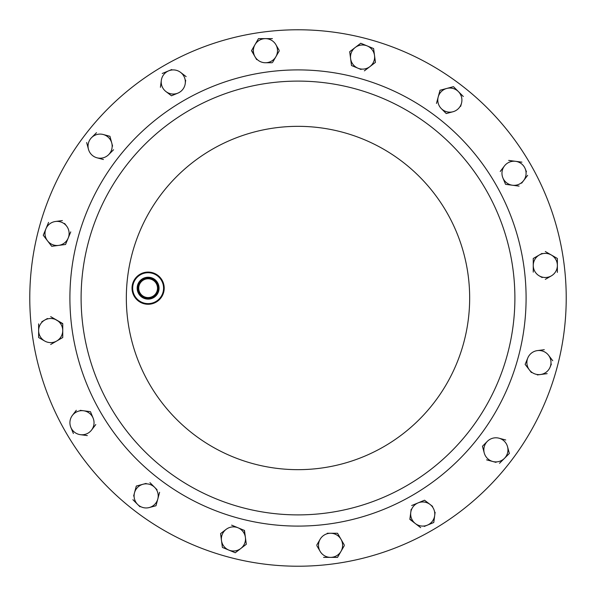 <?xml version="1.0" encoding="UTF-8"?>
<svg xmlns="http://www.w3.org/2000/svg" width="596" height="596" viewBox="0 0 596 596"><rect width="100%" height="100%" fill="white"/><g stroke="black" fill="none" stroke-linecap="round" stroke-linejoin="round"><path stroke-width="0.89" d="M138.801 289.403A9.402 9.402 0 0 0 149.343 297.493A9.402 9.402 0 0 0 157.433 286.952A9.402 9.402 0 0 0 146.892 278.861A9.402 9.402 0 0 0 138.801 289.403M137.661 289.552A10.549 10.549 0 0 0 149.499 298.633A10.549 10.549 0 0 0 158.581 286.803A10.549 10.549 0 0 0 146.743 277.721A10.549 10.549 0 0 0 137.661 289.552M138.153 289.492A10.057 10.057 0 0 0 149.432 298.142A10.057 10.057 0 0 0 158.089 286.862A10.057 10.057 0 0 0 146.81 278.205A10.057 10.057 0 0 0 138.153 289.492M137.266 289.604A10.944 10.944 0 0 0 149.544 299.028A10.944 10.944 0 0 0 158.968 286.75A10.944 10.944 0 0 0 146.691 277.326A10.944 10.944 0 0 0 137.266 289.604M32.072 333.008A268.222 268.222 0 0 1 262.992 32.072A268.222 268.222 0 0 1 563.928 262.992A268.222 268.222 0 0 1 333.008 563.928A268.222 268.222 0 0 1 32.072 333.008M82.963 326.31A216.892 216.892 0 0 1 269.69 82.963A216.892 216.892 0 0 1 513.037 269.69A216.892 216.892 0 0 1 326.31 513.037A216.892 216.892 0 0 1 82.963 326.31A216.892 216.892 0 0 0 326.31 513.037A216.892 216.892 0 0 0 513.037 269.69M132.163 290.274A16.092 16.092 0 0 1 146.02 272.223A16.092 16.092 0 0 1 164.071 286.073A16.092 16.092 0 0 1 150.222 304.131A16.092 16.092 0 0 1 132.163 290.274M163.438 286.162A15.451 15.451 0 0 0 146.102 272.856A15.451 15.451 0 0 0 132.804 290.192A15.451 15.451 0 0 0 150.132 303.491A15.451 15.451 0 0 0 163.438 286.162M279.092 50.213L275.881 44.663A12.062 12.062 0 0 1 275.881 56.717L279.226 50.928M272.677 62.267L275.881 56.717A12.062 12.062 0 0 1 265.444 62.751L272.126 62.751M265.444 62.751A12.062 12.062 0 0 1 254.999 44.663L258.478 38.628L251.519 50.69L254.999 56.717L251.654 50.451M254.999 56.717L256.667 59.615M272.402 38.628L258.478 38.628L272.402 38.628M254.999 44.663A12.062 12.062 0 0 1 275.881 44.663M47.434 318.51L41.765 321.788M62.751 337.522L50.69 344.481L62.751 337.522L62.751 323.598L50.69 316.632L62.751 323.874M38.628 337.522L44.663 341.001A12.062 12.062 0 0 1 38.628 330.556L38.628 337.522M38.628 323.874L38.628 330.556A12.062 12.062 0 0 1 56.717 320.119A12.062 12.062 0 0 1 56.717 341.001A12.062 12.062 0 0 1 44.663 341.001M38.628 337.247L38.628 330.556M316.908 545.787L320.119 551.337A12.062 12.062 0 0 1 320.119 539.283L316.774 545.072M337.522 533.249L330.556 533.249L337.522 533.249L341.001 539.283L337.522 533.249M344.205 544.826L341.001 539.283A12.062 12.062 0 0 0 330.556 533.249L327.219 533.249M337.522 557.372L323.598 557.372L337.522 557.372L344.346 545.549M341.001 539.283A12.062 12.062 0 0 1 330.556 557.372A12.062 12.062 0 0 1 320.119 551.337M330.556 533.249A12.062 12.062 0 0 0 320.119 539.283M545.31 279.368L551.337 275.881A12.062 12.062 0 0 1 539.283 275.881L542.174 277.557M533.249 258.478L533.249 265.444L533.249 258.478L539.283 254.999L533.249 258.478M542.055 253.397L539.283 254.999A12.062 12.062 0 0 0 533.249 265.444L533.249 272.126M557.372 258.478L545.31 251.519L557.372 258.478L557.372 272.402L557.372 258.478M539.283 254.999A12.062 12.062 0 0 1 557.372 265.444A12.062 12.062 0 0 1 551.337 275.881M533.249 265.444A12.062 12.062 0 0 0 539.283 275.881M521.642 183.158L527.661 175.313M521.954 162.157L515.6 161.322A12.062 12.062 0 0 0 504.454 165.934L500.215 171.462L504.454 165.934A12.062 12.062 0 0 0 502.882 177.891L505.55 184.328L512.448 185.237L505.55 184.328L504.164 180.983M502.882 177.891A12.062 12.062 0 0 0 512.448 185.237L519.079 186.108M508.693 160.413L515.6 161.322L508.693 160.413M526.447 171.752L525.165 168.661A12.062 12.062 0 0 1 512.448 185.237M515.6 161.322A12.062 12.062 0 0 1 525.165 168.661M411.18 509.275L409.854 519.354L415.382 523.593L409.892 519.079M424.248 526.447L427.339 525.165A12.062 12.062 0 0 1 415.382 523.593L420.687 527.661M424.538 500.215L411.672 505.55L424.538 500.215L430.066 504.454L424.538 500.215M432.607 506.406L430.066 504.454A12.062 12.062 0 0 1 434.678 515.6L435.117 512.284M433.769 522.498L434.678 515.6A12.062 12.062 0 0 1 427.339 525.165L433.769 522.498L434.26 518.773M433.515 522.61L427.339 525.165M415.382 523.593A12.062 12.062 0 0 1 418.109 502.882A12.062 12.062 0 0 1 430.066 504.454M76.31 410.294L72.407 415.382A12.062 12.062 0 0 1 83.552 410.763L80.237 410.331M89.899 411.605L83.552 410.763A12.062 12.062 0 0 1 93.118 418.109L90.45 411.672L93.118 418.109A12.062 12.062 0 0 1 91.546 430.066L95.785 424.538L91.546 430.066A12.062 12.062 0 0 1 80.4 434.678L87.307 435.587L80.4 434.678A12.062 12.062 0 0 1 70.835 427.339L73.39 433.515M70.835 427.339A12.062 12.062 0 0 1 72.407 415.382M186.146 76.646L180.618 72.407A12.062 12.062 0 0 1 185.237 83.552L185.669 80.237M171.715 95.673L177.891 93.118A12.062 12.062 0 0 1 165.934 91.546L171.462 95.785L165.934 91.546A12.062 12.062 0 0 1 161.322 80.4L160.413 87.307L161.322 80.4A12.062 12.062 0 0 1 168.661 70.835L162.231 73.502L168.661 70.835A12.062 12.062 0 0 1 180.618 72.407M171.752 69.553L168.661 70.835M177.891 93.118A12.062 12.062 0 0 0 185.237 83.552M62.386 220.572L55.48 221.481A12.062 12.062 0 0 1 66.625 226.1L64.591 223.448M65.53 244.487L68.197 238.057L65.53 244.487L51.725 246.304L65.53 244.487M47.486 240.784L51.725 246.304L47.486 240.784A12.062 12.062 0 0 1 45.914 228.827L48.581 222.39L43.247 235.256L47.486 240.784A12.062 12.062 0 0 0 68.197 238.057L70.753 231.881M43.247 235.256L44.633 231.911M45.914 228.827A12.062 12.062 0 0 1 55.48 221.481M68.197 238.057A12.062 12.062 0 0 0 66.625 226.1M220.572 533.614L222.39 547.419L235.256 552.753L246.304 544.275L245.396 537.368L246.304 544.275L235.256 552.753L228.827 550.086A12.062 12.062 0 0 1 226.1 529.375L220.572 533.614L226.1 529.375A12.062 12.062 0 0 1 238.057 527.803L231.62 525.136L238.057 527.803A12.062 12.062 0 0 1 245.396 537.368L244.487 530.47L238.057 527.803M244.233 530.358L244.956 534.053M225.735 548.804L222.39 547.419M245.396 537.368A12.062 12.062 0 0 1 228.827 550.086M537.339 374.936L547.143 373.647M551.367 364.089L550.086 367.173A12.062 12.062 0 0 0 548.514 355.216L552.753 360.744L548.514 355.216A12.062 12.062 0 0 0 537.368 350.604L544.275 349.696L537.368 350.604A12.062 12.062 0 0 0 527.803 357.943L525.136 364.38L529.375 369.9L525.136 364.38L526.521 361.034M527.803 357.943A12.062 12.062 0 0 0 529.375 369.9L531.409 372.552M550.086 367.173A12.062 12.062 0 0 1 529.375 369.9M375.428 62.386L364.38 70.864L375.428 62.386L374.519 55.48L373.61 48.581L360.744 43.247L349.696 51.725L351.513 65.53L357.943 68.197L351.513 65.53M357.943 68.197A12.062 12.062 0 0 0 374.519 55.48A12.062 12.062 0 0 0 355.216 47.486A12.062 12.062 0 0 0 357.943 68.197L361.034 69.479M349.696 51.725L360.744 43.247L364.089 44.633M460.671 106.319L461.498 103.227A12.062 12.062 0 0 1 452.975 111.75L446.248 113.553L452.975 111.75A12.062 12.062 0 0 1 441.323 108.628L446.054 113.359M452.923 86.8L440.004 90.257L438.202 96.984L440.004 90.257L443.498 89.318M441.323 108.628A12.062 12.062 0 0 1 438.202 96.984L436.473 103.436M463.301 96.5L453.459 86.651L463.301 96.5M438.202 96.984A12.062 12.062 0 0 1 458.376 91.575A12.062 12.062 0 0 1 461.498 103.227M146.124 483.423L136.305 486.053L134.502 492.773L136.305 486.053L139.799 485.114M132.893 499.694L137.624 504.425A12.062 12.062 0 0 1 134.502 492.773L133.638 496.006M157.039 489.733L149.946 482.641M134.502 492.773A12.062 12.062 0 0 1 154.677 487.372A12.062 12.062 0 0 1 149.268 507.546L155.996 505.743L159.601 492.296M149.268 507.546A12.062 12.062 0 0 1 137.624 504.425L139.986 506.786M109.947 136.305L103.227 134.502A12.062 12.062 0 0 1 111.75 143.025L109.947 136.305L106.319 135.329M112.577 146.124L111.75 143.025A12.062 12.062 0 0 1 108.628 154.677L113.553 149.752L108.628 154.677A12.062 12.062 0 0 1 96.984 157.798L103.436 159.527M86.651 142.541L88.454 149.268A12.062 12.062 0 0 1 91.575 137.624L96.5 132.699L91.575 137.624A12.062 12.062 0 0 1 103.227 134.502M96.984 157.798A12.062 12.062 0 0 1 88.454 149.268M486.589 459.844L496.006 462.362M482.447 446.248L484.25 452.975A12.062 12.062 0 0 1 487.372 441.323L482.447 446.248L487.372 441.323A12.062 12.062 0 0 1 499.016 438.202L505.743 440.004L499.016 438.202A12.062 12.062 0 0 1 507.546 446.732L509.349 453.459L507.546 446.732A12.062 12.062 0 0 1 504.425 458.376L509.148 453.653M499.5 463.301L504.425 458.376A12.062 12.062 0 0 1 484.25 452.975M127.805 320.41A171.663 171.663 0 0 1 275.59 127.805A171.663 171.663 0 0 1 468.195 275.59A171.663 171.663 0 0 1 320.41 468.195A171.663 171.663 0 0 1 127.805 320.41M524.145 268.23A228.097 228.097 0 0 1 327.77 524.145A228.097 228.097 0 0 1 71.855 327.77A228.097 228.097 0 0 1 268.23 71.855A228.097 228.097 0 0 1 524.145 268.23"/></g></svg>
